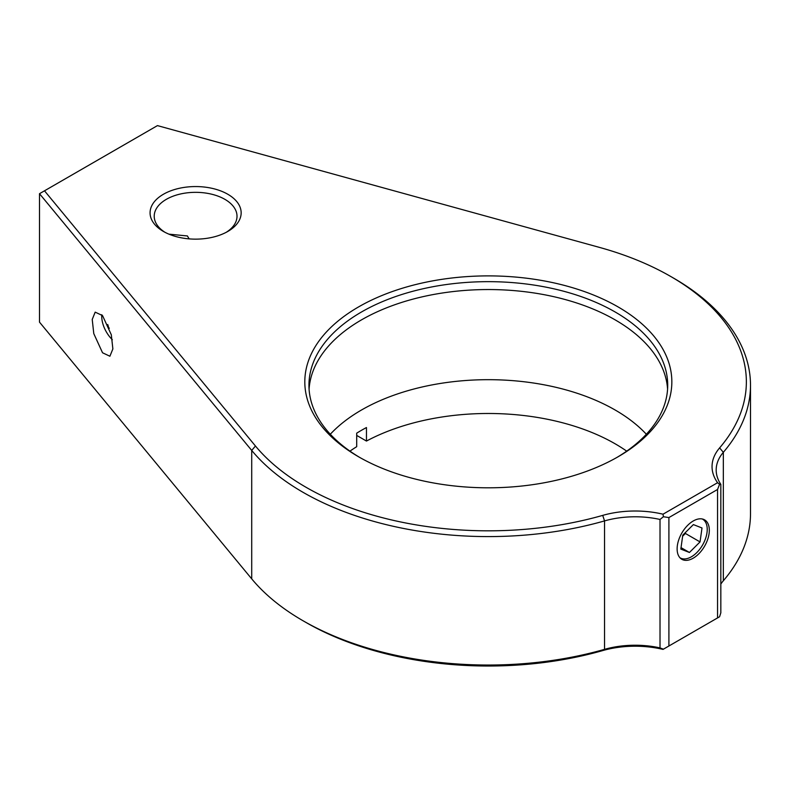 <?xml version="1.0" encoding="UTF-8"?>
<svg xmlns="http://www.w3.org/2000/svg" width="790" height="790" viewBox="0 0 790 790"><rect width="100%" height="100%" fill="white"/><g stroke="black" fill="none" stroke-linecap="round" stroke-linejoin="round"><path stroke-width="1.19" d="M102.542 352.775L93.783 333.617L92.223 319.446L95.185 312.139L102.542 315.595L111.301 334.753L112.871 348.923L109.899 356.231L102.542 352.775M163.411 231.44L163.411 231.44A45.534 26.287 180 0 1 163.411 194.261A45.534 26.287 180 0 1 227.816 194.261A45.534 26.287 180 0 1 227.816 231.44A45.534 26.287 180 0 1 163.411 231.44M226.276 232.29A41.396 23.898 0 0 0 237.01 216.233A41.396 23.898 0 0 0 224.883 199.337A41.396 23.898 0 0 0 179.774 194.152A41.396 23.898 0 0 0 154.218 216.233A41.396 23.898 0 0 0 164.952 232.29M189.146 238.876L187.398 235.953L168.942 234.156M358.561 456.768A183.517 105.959 180 0 1 358.551 456.768A183.517 105.959 180 0 1 358.561 306.925A183.517 105.959 180 0 1 618.096 306.925A183.517 105.959 180 0 1 618.096 456.768A183.517 105.959 180 0 1 358.561 456.768M616.615 457.617A179.379 103.569 0 0 0 667.708 385.234A179.379 103.569 0 0 0 615.173 312.001A179.379 103.569 0 0 0 419.678 289.545A179.379 103.569 0 0 0 308.949 385.234A179.379 103.569 0 0 0 360.033 457.617M668.903 646.003L717.547 617.928L717.547 489.484L668.903 517.568L668.903 646.003L663.017 649.4A73.134 42.225 0 0 0 602.711 650.585A258.034 148.974 180 0 1 305.868 622.392L302.945 620.703A262.171 151.364 0 0 0 604.548 649.35A68.997 39.836 180 0 1 660.015 647.909L660.015 519.465A68.997 39.836 0 0 0 604.548 520.906A262.171 151.364 180 0 1 302.945 492.259A262.171 151.364 180 0 1 251.714 450.428L39.5 193.698L39.5 322.142L251.714 578.863A262.171 151.364 0 0 0 302.935 620.703A262.171 151.364 0 0 0 302.945 620.703M673.712 278.199L670.789 276.51A258.034 148.974 0 0 0 670.779 276.51A258.034 148.974 0 0 0 599.462 247.398L157.447 125.61L44.497 190.815L255.456 446.014A258.034 148.974 0 0 0 602.711 515.386A73.134 42.225 180 0 1 663.017 514.201L717.577 482.71A73.134 42.225 180 0 1 719.621 447.891A258.034 148.974 0 0 0 670.789 276.51L673.712 278.199A262.171 151.364 180 0 1 750.5 385.234A262.171 151.364 180 0 1 723.334 452.324A68.997 39.836 0 0 0 716.184 469.981A68.997 39.836 0 0 0 720.836 484.359L720.836 612.793L719.572 616.753L717.547 617.928M693.225 520.995A22.772 13.144 120 0 0 678.353 541.051A22.772 13.144 120 0 0 681.839 559.3A22.772 13.144 120 0 0 693.225 558.175A22.772 13.144 120 0 0 708.097 538.108A22.772 13.144 120 0 0 704.611 519.86A22.772 13.144 120 0 0 693.225 520.995M309.078 389.174A179.379 103.569 180 0 1 422.848 296.694A179.379 103.569 180 0 1 615.173 319.881A179.379 103.569 180 0 1 667.58 389.174M720.836 584.057A68.997 39.836 180 0 1 723.334 580.769A262.171 151.364 0 0 0 750.5 513.668L750.5 385.234M44.497 190.815L39.5 193.698M717.547 489.484L719.572 484.319L720.836 484.359M719.572 484.319L717.577 482.71M663.017 514.201L663.412 516.739L668.903 517.568M660.015 519.465L663.412 516.739M663.412 649.183L660.015 647.909M682.728 535.581A13.795 7.969 120 0 0 683.399 534.534M679.894 557.701A22.367 12.917 120 0 0 691.408 556.792A22.367 12.917 120 0 0 707.228 529.399A22.367 12.917 120 0 0 706.28 523.711A22.367 12.917 120 0 0 702.251 518.981M682.629 536.232L685.404 533.467L685.552 532.381M702.004 527.977L693.373 524.59L682.787 535.146L680.822 549.09L689.443 552.477L700.039 541.92L702.004 527.977M685.404 533.467L700.039 541.92M681.029 547.618L689.443 552.477M626.697 451.139A179.379 103.569 0 0 0 615.173 443.822A179.379 103.569 0 0 0 366.461 441.057L356.695 435.418M646.348 434.243A179.379 103.569 0 0 0 615.173 410.02A179.379 103.569 0 0 0 330.299 434.243M366.461 441.057L366.461 427.538A179.379 103.569 0 0 0 356.695 433.167L356.695 446.686A179.379 103.569 0 0 0 349.96 451.139M107.796 324.502L107.796 326.389L109.326 328.285M101.811 314.756A22.367 12.917 -120 0 0 101.742 316.385A22.367 12.917 -120 0 0 112.338 339.74M108.447 326.013L107.796 326.389M251.714 578.863L251.714 450.428L255.456 446.014M719.621 447.891L723.334 452.324L723.334 580.769M602.711 650.585L604.548 649.35L604.548 520.906L602.711 515.386M305.868 622.392L302.935 620.703"/></g></svg>
